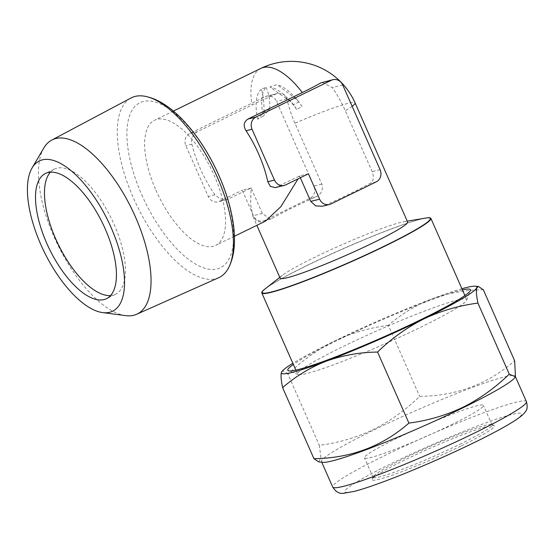 <?xml version="1.0" encoding="UTF-8"?>
<svg xmlns="http://www.w3.org/2000/svg" width="555" height="555" viewBox="0 0 555 555"><rect width="100%" height="100%" fill="white"/><g stroke="black" fill="none" stroke-linecap="round" stroke-linejoin="round"><path stroke-width="0.42" stroke-dasharray="2.77 2.08" d="M451.208 424.852A65.004 5.314 -23.8 0 0 483.426 405.393A65.004 5.314 -23.8 0 0 396.693 438.394A65.004 5.314 -23.8 0 0 364.475 457.854A65.004 5.314 -23.8 0 0 451.208 424.852M459.797 444.326A65.004 5.314 -23.8 0 0 492.014 424.866A65.004 5.314 -23.8 0 0 491.64 424.554A65.004 5.314 -23.8 0 0 405.282 457.868A65.004 5.314 -23.8 0 0 373.092 476.842A65.004 5.314 -23.8 0 0 373.064 477.328A65.004 5.314 -23.8 0 0 459.797 444.326M461.323 445.831A66.857 5.46 -23.8 0 0 494.075 425.491A66.857 5.46 -23.8 0 0 405.254 459.755A66.857 5.46 -23.8 0 0 372.141 479.27A66.857 5.46 -23.8 0 0 461.323 445.831M514.721 377.761A105.859 8.651 -23.8 0 0 515.207 376.2A105.859 8.651 -23.8 0 0 373.959 429.945A105.859 8.651 -23.8 0 0 321.491 461.642A105.859 8.651 -23.8 0 0 322.968 462.329M318.75 461.899L320.915 457.778L319.34 445.332C338.023 442.952 356.026 437.694 373.355 429.556C390.255 421.044 405.698 409.985 419.698 396.381C456.307 395.972 487.963 384.102 514.658 360.785M343.378 346.403A92.394 7.548 156.2 0 1 457.32 300.102A92.394 7.548 156.2 0 1 466.658 299.499A92.394 7.548 156.2 0 1 466.623 300.186A92.394 7.548 156.2 0 1 420.87 327.159A92.394 7.548 156.2 0 1 306.922 373.46A92.394 7.548 156.2 0 1 298.118 374.507A92.394 7.548 156.2 0 1 297.584 374.07A92.394 7.548 156.2 0 1 343.378 346.403M462.426 289.897A99.824 8.159 -23.8 0 0 337.274 340.402A99.824 8.159 -23.8 0 0 293.352 364.469M218.628 277.736A99.997 42.43 64 0 1 215.576 278.783A99.997 42.43 64 0 1 133.422 198.01A99.997 42.43 64 0 1 130.966 98.006M280.164 278.194A69.646 5.689 156.2 0 1 282.516 275.252A69.646 5.689 156.2 0 1 337.495 246.704A69.646 5.689 156.2 0 1 400.564 222.444A69.646 5.689 156.2 0 1 403.853 221.736A69.646 5.689 156.2 0 1 407.606 221.986M263.93 289.856A92.394 7.548 156.2 0 1 335.879 252.06A92.394 7.548 156.2 0 1 421.543 218.982A92.394 7.548 156.2 0 1 427.163 217.865M155.886 190.101A69.646 29.547 -116 0 0 215.624 245.442A69.646 29.547 -116 0 0 214.292 175.595A69.646 29.547 -116 0 0 154.561 120.255A69.646 29.547 -116 0 0 155.886 190.101M294.955 123.238A60.016 25.468 64 0 1 286.977 98.866L283.716 94.163L277.5 93.455L275.682 94.079A60.016 4.905 -23.8 0 0 251.991 105.041L197.608 131.563C192.911 134.588 190.996 138.799 191.87 144.196A69.646 29.547 -116 0 0 200.223 168.477A69.646 29.547 -116 0 0 214.945 194.84L220.182 198.981L226.905 199.627L251.117 188.013L262.328 213.411L270.264 219.197L271.402 218.746A69.646 5.689 156.2 0 1 316.086 196.789C321.428 194.014 323.343 189.803 321.831 184.163L294.955 123.238A69.646 5.689 156.2 0 1 348.047 103.362A69.646 5.689 156.2 0 1 355.089 102.904M300.31 177.739L299.54 175.984L298.091 178.821M265.45 221.14L262.695 222.166L257.09 221.598L252.99 216.582L250.576 204.733L251.117 188.013L242.23 190.219L253.434 215.624A9.289 8.374 76.1 0 0 263.23 220.946A9.289 8.374 76.1 0 0 264.728 220.404L310.072 198.288A9.289 8.374 76.1 0 0 313.894 186.133L276.55 101.454A9.289 8.374 76.1 0 0 266.754 96.126A9.289 8.374 76.1 0 0 265.255 96.674L189.678 133.533A9.289 8.374 76.1 0 0 185.856 145.688L208.264 196.498A9.289 8.374 76.1 0 0 218.059 201.819A9.289 8.374 76.1 0 0 219.558 201.278L242.23 190.219M322.198 82.355L332.32 87.6A60.016 25.468 64 0 1 345.293 110.736L372.162 171.661C374.167 177.191 373.536 181.083 370.261 183.337A69.646 5.689 156.2 0 1 324.252 205.621L322.393 206.252M308.427 173.777L299.54 175.984L275.419 187.576M50.366 172.189A69.646 29.547 64 0 1 54.411 169.102A69.646 29.547 64 0 1 56.929 168.186A69.646 29.547 64 0 1 112.852 221.584A69.646 29.547 64 0 1 115.475 294.296A69.646 29.547 64 0 1 112.949 295.204A69.646 29.547 64 0 1 110.549 295.579M43.866 147.942A96.903 41.112 -116 0 0 57.803 244.935A96.903 41.112 -116 0 0 125.659 315.628M483.329 289.752C465.367 289.994 448.26 293.026 432.012 298.854C415.924 305.16 401.376 313.991 388.368 325.355L419.698 396.381M388.368 325.355C369.45 327.797 351.447 333.055 334.353 341.131C317.252 349.782 301.802 360.84 288.01 374.306L319.34 445.332M288.01 374.306C284.673 370.913 282.495 370.24 281.475 372.28M461.906 288.718A106.789 8.727 -23.8 0 0 432.012 298.854A106.789 8.727 -23.8 0 0 334.353 341.131A106.789 8.727 -23.8 0 0 292.832 363.289M263.986 111.964C264.159 102.946 263.271 95.356 261.329 89.189L266.06 87.308A51.074 21.673 -116 0 0 263.278 116.155L257.714 119.138L263.986 111.964A35.333 2.886 156.2 0 1 269.654 109.217L263.278 116.155M266.06 87.308C269.036 93.698 270.229 101.003 269.654 109.217M261.329 89.189A51.074 21.673 -116 0 0 257.714 119.138M302.1 106.511L297.3 99.928L276.931 84.61L269.924 87.059L290.931 101.745L293.539 104.624L296.634 109.474L302.1 106.511A51.074 21.673 -116 0 0 294.088 96.48A51.074 21.673 -116 0 0 276.931 84.61M299.069 101.912A35.333 2.886 156.2 0 1 293.539 104.624M296.634 109.474A51.074 21.673 -116 0 0 287.546 98.242A51.074 21.673 -116 0 0 269.924 87.059M526.411 401.605A105.859 8.651 -23.8 0 0 385.163 455.35A105.859 8.651 -23.8 0 0 332.695 487.047M473.79 442.737A96.577 7.888 156.2 0 1 354.687 491.133A96.577 7.888 156.2 0 1 392.787 462.849A96.577 7.888 156.2 0 1 511.89 414.453A96.577 7.888 156.2 0 1 473.79 442.737M265.366 288.683A91.825 7.499 156.2 0 1 337.849 251.04A91.825 7.499 156.2 0 1 421.009 219.058A91.825 7.499 156.2 0 1 425.331 218.129M141.747 194.77A91.825 38.961 -116 0 0 217.185 268.939A91.825 38.961 -116 0 0 218.76 175.644A91.825 38.961 -116 0 0 143.322 101.475A91.825 38.961 -116 0 0 141.747 194.77M260.836 68.418A69.646 29.547 -116 0 0 251.991 105.041M352.141 106.303A69.646 5.689 156.2 0 1 345.293 110.736M275.682 94.079L265.255 96.674M197.608 131.563L189.678 133.533M321.831 184.163L313.894 186.133M286.977 98.866L276.55 101.454M316.086 196.789L310.072 198.288M271.402 218.746L264.728 220.404M262.328 213.411L253.434 215.624M228.445 199.072L219.558 201.278M214.945 194.84L208.264 196.498M191.87 144.196L185.856 145.688M285.756 184.836L276.869 187.042M330.926 203.963L324.252 205.621M380.092 169.691L372.162 171.661M376.269 181.846L370.261 183.337M342.747 85.012L332.32 87.6M492.014 424.866L483.426 405.393M491.64 424.554L494.075 425.491M321.74 462.204L321.491 461.642M466.623 300.186L470.432 290.473M403.853 221.736L407.245 221.167M234.432 236.27L215.624 245.442M464.917 295.544L466.658 299.499M54.411 169.102L45.441 173.479M115.475 294.296L106.505 298.666M295.843 370.116L297.584 374.07M173.368 111.076L154.561 120.255M252.99 216.582L256.847 225.337M282.516 275.252L279.803 277.375M277.5 93.455L266.754 96.126M270.264 219.197L263.23 220.946M226.905 199.627L218.059 201.819M298.118 374.507L288.378 370.768M515.456 376.769L515.207 376.2M373.092 476.842L372.141 479.27M373.064 477.328L364.475 457.854M297.3 99.921L294.088 96.48M290.931 101.745L287.546 98.242"/><path stroke-width="0.83" d="M322.968 462.329A105.859 8.651 -23.8 0 0 462.738 407.897A105.859 8.651 -23.8 0 0 514.721 377.761L515.477 376.741L509.261 374.139C495.261 387.744 479.818 398.802 462.919 407.308C445.589 415.452 427.586 420.711 408.903 423.09C382.367 446.352 350.711 458.215 313.943 458.687L318.75 461.899L322.968 462.329M293.352 364.469A99.824 8.159 -23.8 0 0 288.378 370.768A99.824 8.159 -23.8 0 0 420.995 319.611A99.824 8.159 -23.8 0 0 470.432 290.473A99.824 8.159 -23.8 0 0 462.426 289.897M102.626 312.59L125.659 315.628A96.903 41.112 -116 0 0 133.734 315.275A96.903 41.112 -116 0 0 136.69 314.255A96.903 41.112 -116 0 0 133.887 213.481A96.903 41.112 -116 0 0 55.784 138.549A96.903 41.112 -116 0 0 51.74 140.089A96.903 41.112 -116 0 0 43.866 147.942L32.079 167.964A83.576 35.458 -116 0 0 44.102 251.616A83.576 35.458 -116 0 0 102.626 312.59A83.576 35.458 -116 0 0 109.585 312.285A83.576 35.458 -116 0 0 111.021 227.37A83.576 35.458 -116 0 0 42.36 159.861A83.576 35.458 -116 0 0 32.079 167.964M51.74 140.089L130.966 98.006A99.997 42.43 64 0 1 135.136 96.41A99.997 42.43 64 0 1 144.765 96.244A99.997 42.43 64 0 1 217.289 177.184A99.997 42.43 64 0 1 228.514 267.94A99.997 42.43 64 0 1 218.628 277.736L136.69 314.255M352.141 106.303A69.646 5.689 156.2 0 0 355.089 102.904L407.606 221.986A69.646 5.689 156.2 0 1 360.022 249.042A69.646 5.689 156.2 0 1 287.206 277.736A69.646 5.689 156.2 0 1 280.164 278.194L256.847 225.337M427.163 217.865A92.394 7.548 156.2 0 1 430.881 218.372A92.394 7.548 156.2 0 1 367.757 254.266A92.394 7.548 156.2 0 1 271.145 292.339A92.394 7.548 156.2 0 1 261.807 292.943A92.394 7.548 156.2 0 1 263.93 289.856L265.366 288.683A91.825 7.499 156.2 0 0 271.541 291.958A91.825 7.499 156.2 0 0 379.891 248.307A91.825 7.499 156.2 0 0 425.331 218.129L427.163 217.865M298.091 178.821L280.879 206.668L265.45 221.14L234.432 236.27M329.427 204.504A9.289 8.374 76.1 0 0 330.926 203.963L376.269 181.846A9.289 8.374 76.1 0 0 380.092 169.691L342.747 85.012A9.289 8.374 76.1 0 0 332.951 79.684A9.289 8.374 76.1 0 0 331.453 80.232L255.876 117.091A9.289 8.374 76.1 0 0 252.053 129.246L274.461 180.056A9.289 8.374 76.1 0 0 284.257 185.384A9.289 8.374 76.1 0 0 285.756 184.836L308.427 173.777L319.631 199.183A9.289 8.374 76.1 0 0 329.427 204.504L322.393 206.252L315.67 205.884L310.745 201.389L300.31 177.739M284.257 185.384L275.419 187.576L270.458 186.494L267.787 181.714A69.646 29.547 -116 0 0 258.637 153.964A69.646 29.547 -116 0 0 246.038 130.744C243.111 125.853 243.742 121.961 247.946 119.061L302.322 92.539A60.016 4.905 -23.8 0 0 321.026 82.82L332.951 79.684M47.966 172.563A69.646 29.547 -116 0 0 45.441 173.479A69.646 29.547 -116 0 0 48.063 246.184A69.646 29.547 -116 0 0 103.986 299.582A69.646 29.547 -116 0 0 106.505 298.666A69.646 29.547 -116 0 0 103.882 225.954A69.646 29.547 -116 0 0 47.966 172.563M110.549 295.579A69.646 29.547 64 0 1 58.379 244.651A69.646 29.547 64 0 1 50.366 172.189M292.832 363.289A106.789 8.727 -23.8 0 0 281.919 371.531L281.475 372.28C280.657 374.791 281.038 379.918 282.613 387.654C295.655 376.276 310.203 367.445 326.257 361.159C342.546 355.325 359.654 352.293 377.573 352.057C391.365 338.592 406.815 327.54 423.916 318.882C441.01 310.814 459.013 305.555 477.931 303.106C476.356 295.357 475.975 290.23 476.794 287.733L478.521 286.54L483.329 289.752L514.658 360.785L515.477 376.741M282.613 387.654L313.943 458.687M377.573 352.057L408.903 423.09M477.931 303.106L509.261 374.139M281.919 371.531A106.789 8.727 -23.8 0 0 281.475 372.28A106.789 8.727 -23.8 0 0 326.257 361.159A106.789 8.727 -23.8 0 0 423.916 318.882A106.789 8.727 -23.8 0 0 476.794 287.733A106.789 8.727 -23.8 0 0 475.351 286.214A106.789 8.727 -23.8 0 0 461.906 288.718M526.411 401.605C527.59 406.281 527.361 409.451 525.717 411.123C524.898 412.656 523.15 415.112 515.096 420.461C505.993 426.337 492.334 433.726 474.123 442.613C444.395 457.147 406.135 473.575 379.426 483.252C369.151 486.992 360.764 489.711 354.25 491.404L343.684 493.242C339.431 493.978 335.768 491.91 332.695 487.047A105.859 8.651 -23.8 0 0 473.949 433.302A105.859 8.651 -23.8 0 0 526.411 401.605L515.456 376.769M302.322 92.539A69.646 29.547 -116 0 0 263.354 67.502A69.646 29.547 -116 0 0 260.836 68.418L173.368 111.076M252.053 129.246L246.038 130.744M255.876 117.091L247.946 119.061M274.461 180.056L267.787 181.714M319.631 199.183L310.745 201.389M331.453 80.232L321.026 82.82M332.695 487.047L321.74 462.204M407.245 221.167L425.331 218.129M355.089 102.904A69.646 69.646 0 0 0 260.836 68.418M144.765 96.244C151.751 97.583 158.584 100.504 165.265 105.006C184.898 117.82 205.322 144.689 219.038 175.741C225.774 191.059 230.367 205.974 232.809 220.474C234.349 229.701 234.827 238.289 234.245 246.233C233.69 254.336 231.775 261.572 228.514 267.94M430.881 218.372L464.917 295.544M261.807 292.943L295.843 370.116M279.803 277.375L265.366 288.683M475.351 286.214L478.521 286.54"/></g></svg>
